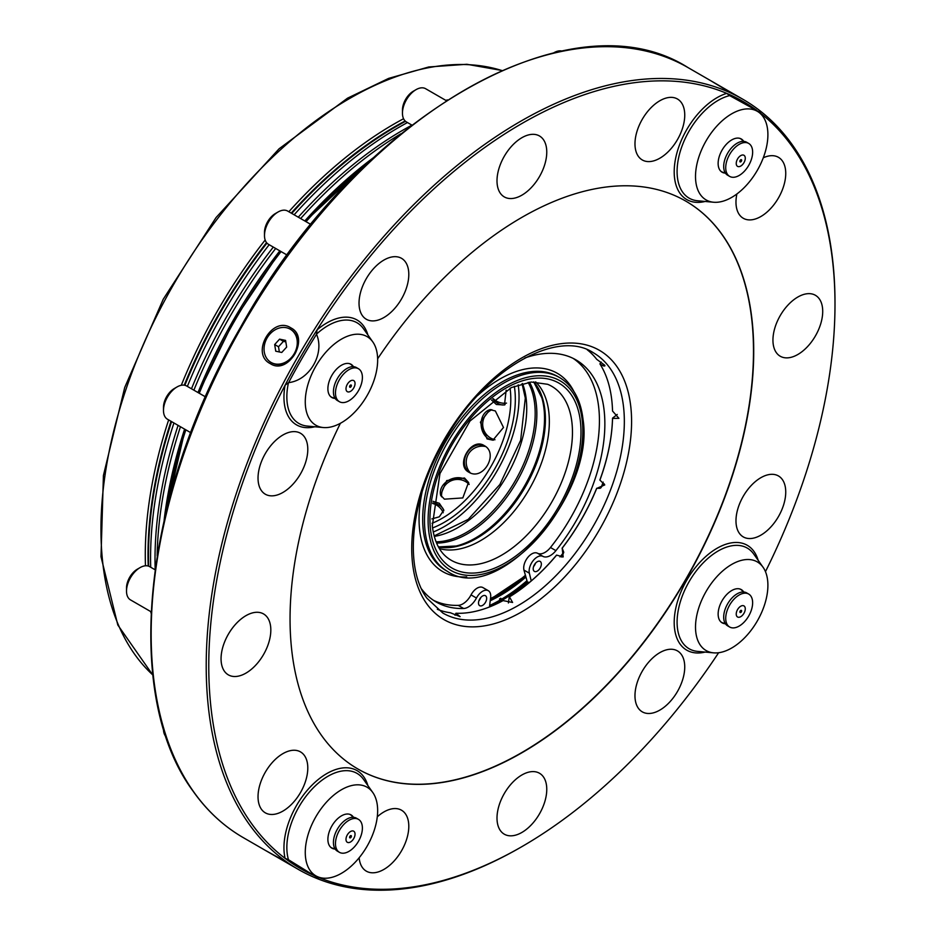 <?xml version="1.0" encoding="UTF-8"?>
<svg xmlns="http://www.w3.org/2000/svg" width="936" height="936" viewBox="0 0 936 936"><rect width="100%" height="100%" fill="white"/><g stroke="black" fill="none" stroke-linecap="round" stroke-linejoin="round"><path stroke-width="1.4" d="M498.631 602.913L501.755 601.169A2.714 1.568 60 0 1 502.281 601.041M509.289 597.191L509.032 597.039A2.714 1.451 56.7 0 1 509.43 596.419A2.714 1.451 56.7 0 1 510.354 596.361M529.308 582.555A2.714 1.147 -130.7 0 0 529.285 582.543A2.714 1.147 -130.7 0 0 527.962 582.367L509.43 596.419M677.453 99.005L677.453 99.005A35.182 20.311 120 0 0 650.976 107.769A35.182 20.311 120 0 0 635.017 142.237A35.182 20.311 120 0 0 642.26 159.939A35.182 20.311 120 0 0 642.26 159.951A35.182 20.311 120 0 0 668.749 151.176A35.182 20.311 120 0 0 684.707 116.719A35.182 20.311 120 0 0 677.453 99.005L677.453 99.005A35.182 20.311 120 0 0 650.976 107.769A35.182 20.311 120 0 0 635.017 142.237A35.182 20.311 120 0 0 642.272 159.951L642.272 159.951M743.266 218.263L743.266 218.263A35.182 20.311 120 0 1 736.878 193.974A35.182 20.311 120 0 0 743.266 218.263L743.266 218.263A35.182 20.311 120 0 0 781.689 191.482A35.182 20.311 120 0 0 778.459 157.318L778.448 157.318A35.182 20.311 120 0 0 763.285 157.798M778.448 475.956L778.459 475.956A35.182 20.311 120 0 0 762.232 476.95A35.182 20.311 120 0 0 738.141 507.815A35.182 20.311 120 0 0 743.266 536.89A35.182 20.311 120 0 0 743.266 536.901A35.182 20.311 120 0 0 759.494 535.907A35.182 20.311 120 0 0 783.572 505.03A35.182 20.311 120 0 0 778.459 475.956L778.448 475.956A35.182 20.311 120 0 0 762.232 476.95A35.182 20.311 120 0 0 738.153 507.815A35.182 20.311 120 0 0 743.266 536.901L743.266 536.901M677.453 650.894L677.453 650.894A35.182 20.311 120 0 0 673.464 649.455A35.182 20.311 120 0 0 640.54 674.4A35.182 20.311 120 0 0 642.26 711.84L642.26 711.84A35.182 20.311 120 0 0 646.25 713.279A35.182 20.311 120 0 0 679.173 688.323A35.182 20.311 120 0 0 677.453 650.894L677.453 650.894A35.182 20.311 120 0 0 673.464 649.455A35.182 20.311 120 0 0 640.54 674.411A35.182 20.311 120 0 0 642.272 711.84L642.272 711.84M401.509 810.213A35.182 20.311 120 0 0 401.509 810.202A35.182 20.311 120 0 0 377.278 816.812A35.182 20.311 120 0 1 401.509 810.213L401.509 810.213A35.182 20.311 120 0 1 408.763 827.927A35.182 20.311 120 0 1 392.804 862.384A35.182 20.311 120 0 1 366.327 871.159A35.182 20.311 120 0 1 359.155 857.774A35.182 20.311 120 0 0 366.315 871.147L366.327 871.159M300.503 751.889L300.503 751.889A35.182 20.311 120 0 0 262.08 778.682A35.182 20.311 120 0 0 265.321 812.834L265.321 812.834A35.182 20.311 120 0 0 303.744 786.053A35.182 20.311 120 0 0 300.503 751.9A35.182 20.311 120 0 0 262.08 778.682A35.182 20.311 120 0 0 265.321 812.834L265.321 812.834M300.503 433.263L300.503 433.263A35.182 20.311 120 0 0 284.275 434.257A35.182 20.311 120 0 0 260.196 465.122A35.182 20.311 120 0 0 265.321 494.196A35.182 20.311 120 0 0 265.321 494.208A35.182 20.311 120 0 0 281.537 493.214A35.182 20.311 120 0 0 305.627 462.337A35.182 20.311 120 0 0 300.503 433.263A35.182 20.311 120 0 0 284.287 434.257A35.182 20.311 120 0 0 260.196 465.122A35.182 20.311 120 0 0 265.321 494.208L265.321 494.208M283.479 363.098A19.188 15.666 120 0 1 271.066 362.431A19.188 15.666 120 0 1 264.455 344.928A19.188 15.666 120 0 1 277.852 328.513A19.188 15.666 120 0 1 290.265 329.191A19.188 15.666 120 0 1 296.876 346.683A19.188 15.666 120 0 1 283.479 363.098M271.393 362.606A19.188 15.666 -60 0 0 271.709 362.794L271.709 362.794A19.188 15.666 -60 0 0 284.111 363.472A19.188 15.666 -60 0 0 297.519 347.057A19.188 15.666 -60 0 0 290.897 329.554A19.188 15.666 -60 0 0 290.581 329.378M535.521 563.168A5.756 3.323 -60 0 1 533.602 566.502M537.1 561.811A5.756 3.323 -60 0 1 540.154 561.413A5.756 3.323 -60 0 1 541.066 565.917A5.756 3.323 -60 0 1 537.451 570.995A5.756 3.323 -60 0 1 534.397 571.393A5.756 3.323 -60 0 1 533.473 566.888A5.756 3.323 -60 0 1 537.1 561.811M478.904 600.783A5.756 3.323 120 0 0 480.823 597.46M482.754 605.288A5.756 3.323 120 0 0 486.381 600.21A5.756 3.323 120 0 0 485.456 595.705A5.756 3.323 120 0 0 482.403 596.103A5.756 3.323 120 0 0 478.787 601.181A5.756 3.323 120 0 0 479.7 605.686A5.756 3.323 120 0 0 482.754 605.288M433.462 600.304A139.78 80.707 120 0 0 458.219 605.358A15.35 8.869 120 0 0 463.332 603.591A15.35 8.869 120 0 0 471.03 594.898A11.513 6.646 120 0 1 482.917 587.586L488.346 590.721A11.513 6.646 120 0 0 476.459 598.034L471.03 594.898M421.691 589.13A139.78 80.707 120 0 0 436.129 601.965A139.78 80.707 120 0 0 463.648 608.494A15.35 8.869 120 0 0 468.76 606.727A15.35 8.869 120 0 0 476.459 598.034M524.874 357.985A139.78 80.707 120 0 1 575.909 359.857A139.78 80.707 120 0 1 555.902 550.637L550.473 547.501A15.35 8.869 -60 0 1 545.466 552.1A15.35 8.869 -60 0 1 537.486 553.235A11.513 6.646 -60 0 0 527.775 557.47A11.513 6.646 -60 0 0 523.938 570.071L527.553 582.73M555.902 550.637A15.35 8.869 -60 0 1 550.894 555.235A15.35 8.869 -60 0 1 542.903 556.358L537.486 553.235M401.509 258.313L401.509 258.313A35.182 20.311 120 0 0 397.519 256.885A35.182 20.311 120 0 0 364.595 281.83A35.182 20.311 120 0 0 366.315 319.258L366.315 319.258A35.182 20.311 120 0 0 370.305 320.697A35.182 20.311 120 0 0 403.229 295.753A35.182 20.311 120 0 0 401.509 258.313A35.182 20.311 120 0 0 397.519 256.885A35.182 20.311 120 0 0 364.595 281.83A35.182 20.311 120 0 0 366.327 319.258L366.327 319.258M164.128 520.159A350.181 202.176 -60 0 1 184.603 429.133M197.999 392.547A350.181 202.176 -60 0 1 279.817 250.848M304.797 220.954A350.181 202.176 -60 0 1 373.382 157.716M157.143 555.855A351.854 203.147 -60 0 1 180.449 426.734M193.881 390.172A351.854 203.147 -60 0 1 275.687 248.473M300.643 218.556A351.854 203.147 -60 0 1 400.807 133.813M155.165 569.018A350.181 202.176 -60 0 1 178.086 425.377M191.482 388.791A350.181 202.176 -60 0 1 273.3 247.092M298.28 217.187A350.181 202.176 -60 0 1 402.644 130.303A350.181 202.176 -60 0 1 411.22 125.529M150.708 567.251A351.854 203.147 -60 0 1 173.932 422.978M187.364 386.404A351.854 203.147 -60 0 1 269.182 244.706M294.138 214.789A351.854 203.147 -60 0 1 399.38 127.062A351.854 203.147 -60 0 1 407.464 122.546M148.684 566.186A350.181 202.176 -60 0 1 171.569 421.61M184.86 385.293A350.181 202.176 -60 0 1 266.959 243.103M291.763 213.431A350.181 202.176 -60 0 1 396.127 126.547A350.181 202.176 -60 0 1 405.534 121.317M506.154 390.172L504.481 404.995L496.361 404.481L491.447 399.953M492.792 398.911A15.35 8.869 -120 0 0 498.046 403.51A15.35 8.869 -120 0 0 505.112 404.574M487.048 438.914L480.402 422.218L489.867 409.629L495.355 410.951L503.486 427.495L492.898 440.189L487.048 438.914M490.534 409.594A15.35 11.583 -95.7 0 0 481.162 422.592A15.35 11.583 -95.7 0 0 488.592 438.762A15.35 11.583 -95.7 0 0 493.576 440.095M492.16 439.534L489.072 436.972M488.604 411.77L490.78 409.594M468.807 472.165C454.99 465.286 471.288 437.042 484.158 445.571C499.286 453.2 483.034 481.443 468.807 472.165M484.731 445.922A15.35 12.531 -60 0 0 466.807 453.281A15.35 12.531 -60 0 0 469.404 472.481M468.351 471.662L466.725 466.186M477.945 446.753L483.502 445.419M444.425 499.169L440.54 495.074L446.706 480.589L464.478 477.992L468.515 482.414L462.829 497.929L444.425 499.169M468.784 483.07A15.35 11.583 -24.3 0 0 465.122 479.407A15.35 11.583 -24.3 0 0 447.408 481.057A15.35 11.583 -24.3 0 0 440.844 495.67M440.961 495.881L441.757 492.909M463.811 480.706L467.579 482.11M432.947 501.286L439.323 503.275L443.828 510.05L439.323 516.812L431.835 518.907M443.781 510.799A15.35 8.869 -0 0 0 439.323 505.218A15.35 8.869 -0 0 0 432.713 502.96M439.393 548.59A97.239 56.148 120 0 0 514.964 510.143A97.239 56.148 120 0 0 548.859 412.402A97.239 56.148 120 0 0 535.638 381.876M437.334 609.301A150.345 86.802 120 0 0 450.368 612.752L460.126 616.648L455.926 613.244A150.345 86.802 120 0 0 503.065 600.608L512.6 602.468L509.476 596.911A150.345 86.802 120 0 0 556.627 555.106L556.51 555.13A150.661 86.989 120 0 1 509.254 597.039L508.4 602.971M561.834 557.142L563.764 552.287L562.185 548.192L563.179 556.932L556.627 555.106M562.185 548.192A150.345 86.802 120 0 0 596.7 488.416L596.665 488.3A150.661 86.989 120 0 1 562.068 548.227M617.222 414.437A157.587 90.979 120 0 1 617.222 414.484L612.53 418.158A150.661 86.989 120 0 1 599.871 480.039L604.761 484.918L596.7 488.416M599.906 480.156A150.345 86.802 120 0 0 612.53 418.415L612.53 418.158M587.188 349.736A150.345 86.802 120 0 1 596.7 359.307L604.656 365.18C605.03 366.655 603.439 366.222 599.906 363.87A150.345 86.802 120 0 1 612.53 411.021L618.907 418.334L612.53 418.415M604.656 365.18L604.948 365.812M340.388 423.306A327.869 189.294 120 0 0 321.106 734.842A327.869 189.294 120 0 0 357.95 769.018A327.869 189.294 120 0 0 663.016 615.982A327.869 189.294 120 0 0 722.662 235.31A327.869 189.294 120 0 0 685.819 201.135A327.869 189.294 120 0 0 377.641 358.78M357.833 768.959A327.869 189.294 120 0 0 662.852 615.748A327.869 189.294 120 0 0 722.44 235.17A327.869 189.294 120 0 0 685.702 201.064M700.362 194.594A51.176 29.554 120 0 0 713.571 202.234A51.176 29.554 120 0 0 757.282 170.41A51.176 29.554 120 0 0 763.051 116.614A51.176 29.554 120 0 0 763.015 116.579A51.176 29.554 120 0 0 713.583 129.893A51.176 29.554 120 0 0 700.362 194.594M363.554 328.817A58.137 33.567 120 0 0 363.519 328.782A58.137 33.567 120 0 0 316.497 334.129L317.035 329.893A442.81 255.657 -60 0 1 726.734 93.366L729.647 95.601A58.137 33.567 120 0 0 685.842 137.194A58.137 33.567 120 0 0 682.601 192.091A58.137 33.567 120 0 0 697.589 200.772L713.571 202.234M310.12 419.901A51.176 29.554 120 0 0 323.318 427.541A51.176 29.554 120 0 0 367.029 395.717A51.176 29.554 120 0 0 372.809 341.921A51.176 29.554 120 0 0 372.774 341.886A51.176 29.554 120 0 0 323.341 355.2A51.176 29.554 120 0 0 310.12 419.901M363.554 779.442A58.137 33.567 120 0 0 363.519 779.395A58.137 33.567 120 0 0 311.805 789.399A58.137 33.567 120 0 0 288.475 859.739L285.07 858.335A442.81 255.657 -60 0 1 250.719 822.416A442.81 255.657 -60 0 1 285.07 385.258L288.475 382.672A58.137 33.567 120 0 0 292.348 417.397A58.137 33.567 120 0 0 307.347 426.079L323.318 427.541M310.12 870.515A51.176 29.554 120 0 0 323.318 878.155A51.176 29.554 120 0 0 367.029 846.331A51.176 29.554 120 0 0 372.809 792.535A51.176 29.554 120 0 0 372.774 792.5A51.176 29.554 120 0 0 323.341 805.814A51.176 29.554 120 0 0 310.12 870.515M288.475 859.739L314.309 875.687L318.205 877.687L323.318 878.155M700.362 645.208A51.176 29.554 120 0 0 713.571 652.848A51.176 29.554 120 0 0 757.282 621.024A51.176 29.554 120 0 0 763.051 567.228A51.176 29.554 120 0 0 763.015 567.193A51.176 29.554 120 0 0 713.583 580.507A51.176 29.554 120 0 0 700.362 645.208M724.803 89.201L710.038 80.297L742.915 99.286A444.623 256.71 120 0 0 329.215 306.821A444.623 256.71 120 0 0 248.332 823.048A444.623 256.71 120 0 0 298.291 869.392A444.623 256.71 120 0 0 520.603 847.372L521.89 846.635A442.81 255.657 -60 0 1 319.515 877.804M270.27 363.624C288.428 375.909 310.612 337.498 290.897 327.892C272.236 315.315 250.041 353.703 270.27 363.624M760.816 113.455A442.81 255.657 -60 0 1 793.049 147.736A442.81 255.657 -60 0 1 834.994 304.305L834.994 302.819A444.623 256.71 120 0 0 792.874 145.618A444.623 256.71 120 0 0 742.915 99.286M500.175 598.56L499.496 599.063M490.288 600.233A150.345 86.802 120 0 0 525.552 576.763M490.218 600.76A150.661 86.989 120 0 0 525.669 577.255M526.898 582.332A157.587 90.979 -60 0 1 500.386 601.333A157.587 90.979 -60 0 1 490.008 606.762M433.228 532.022A105.698 61.027 120 0 0 444.307 526.582A105.698 61.027 120 0 0 518.216 384.825M596.665 488.3L600.116 488.311L604.258 483.889M559.997 556.978A157.587 90.979 120 0 0 563.776 552.252M601.006 487.761A157.587 90.979 120 0 0 603.205 482.134M353.48 366.69A19.188 11.08 120 0 0 353.211 366.292A19.188 11.08 120 0 0 351.058 364.291A19.188 11.08 120 0 0 333.204 373.242A19.188 11.08 120 0 0 329.706 395.53A19.188 11.08 120 0 0 331.87 397.531A19.188 11.08 120 0 0 335.158 398.42M743.722 141.383A19.188 11.08 120 0 0 741.3 138.984A19.188 11.08 120 0 0 724.92 145.946A19.188 11.08 120 0 0 722.112 172.224A19.188 11.08 120 0 0 725.4 173.113M743.722 591.997A19.188 11.08 120 0 0 743.465 591.599A19.188 11.08 120 0 0 741.3 589.598A19.188 11.08 120 0 0 723.446 598.56A19.188 11.08 120 0 0 719.959 620.837A19.188 11.08 120 0 0 722.112 622.838A19.188 11.08 120 0 0 725.4 623.739M353.48 817.303A19.188 11.08 120 0 0 351.058 814.905A19.188 11.08 120 0 0 334.678 821.866A19.188 11.08 120 0 0 331.87 848.145A19.188 11.08 120 0 0 335.158 849.046M298.291 869.392L265.414 850.414L280.507 858.757M504.293 196.911L504.293 196.911A35.182 20.311 -60 0 1 499.684 192.231A35.182 20.311 120 0 0 504.293 196.911A35.182 20.311 120 0 0 536.48 181.28A35.182 20.311 120 0 0 544.085 140.657A35.182 20.311 120 0 0 539.475 135.977L539.475 135.966A35.182 20.311 120 0 0 507.289 151.609A35.182 20.311 120 0 0 499.684 192.231A35.182 20.311 -60 0 1 507.289 151.597A35.182 20.311 -60 0 1 539.475 135.966L539.475 135.977M780.238 356.23L780.238 356.23A35.182 20.311 -60 0 1 786.591 306.61A35.182 20.311 120 0 0 780.238 356.23A35.182 20.311 120 0 0 809.067 344.916A35.182 20.311 120 0 0 815.42 295.296L815.42 295.285A35.182 20.311 120 0 0 786.603 306.61A35.182 20.311 -60 0 1 815.42 295.285L815.42 295.296M499.684 829.495A35.182 20.311 -60 0 1 507.289 788.872A35.182 20.311 -60 0 1 539.475 773.241L539.475 773.241A35.182 20.311 120 0 0 507.289 788.872A35.182 20.311 120 0 0 499.684 829.507A35.182 20.311 120 0 0 504.293 834.187L504.293 834.187A35.182 20.311 -60 0 1 499.684 829.495M504.293 834.187L504.293 834.187A35.182 20.311 120 0 0 536.48 818.555A35.182 20.311 120 0 0 544.085 777.921A35.182 20.311 120 0 0 539.475 773.241L539.475 773.241M234.702 625.248A35.182 20.311 -60 0 1 263.531 613.922L263.531 613.922A35.182 20.311 120 0 0 234.714 625.248A35.182 20.311 120 0 0 228.349 674.868L228.349 674.868A35.182 20.311 -60 0 1 234.702 625.248M228.349 674.868L228.349 674.868A35.182 20.311 120 0 0 257.178 663.542A35.182 20.311 120 0 0 263.531 613.922L263.531 613.922M411.817 125.061L406.435 121.949A19.188 11.08 -60 0 1 402.457 113.162L402.457 110.027A15.35 8.869 -60 0 1 402.819 106.622A15.35 8.869 -60 0 1 413.314 91.225L416.029 89.657A19.188 11.08 -60 0 1 425.623 88.709L446.273 100.632M402.457 113.162A19.188 11.08 -60 0 1 402.901 108.915A19.188 11.08 -60 0 1 416.029 89.657M151.141 611.816L130.49 599.894A19.188 11.08 -60 0 1 126.512 591.107L126.512 587.983A15.35 8.869 -60 0 1 137.37 569.17L140.084 567.602A19.188 11.08 -60 0 1 143.547 566.128A19.188 11.08 -60 0 1 149.678 566.654L155.072 569.767M126.512 591.107A19.188 11.08 -60 0 1 140.084 567.602M554.007 52.685L553.714 52.849A19.188 11.08 -60 0 1 554.007 52.685A19.188 11.08 -60 0 1 561.904 51.059M166.023 736.749A19.188 11.08 -60 0 1 163.484 729.085A19.188 11.08 -60 0 1 163.484 728.758L163.484 729.085M167.497 419.258A19.188 11.08 -60 0 1 167.462 419.234A19.188 11.08 -60 0 1 163.484 410.448L163.484 407.312A15.35 8.869 -60 0 1 174.342 388.51L177.056 386.942A19.188 11.08 -60 0 1 186.615 385.971A19.188 11.08 -60 0 1 186.65 385.995A19.188 11.08 -60 0 1 186.685 386.018M163.484 410.448A19.188 11.08 -60 0 1 177.056 386.942M287.258 255.142L268.456 244.296A19.188 11.08 -60 0 1 264.958 239.347A19.188 11.08 -60 0 1 264.49 235.509L264.49 232.374A15.35 8.869 -60 0 1 275.348 213.572L278.05 212.004A19.188 11.08 -60 0 1 287.656 211.056L310.939 224.5M264.49 235.509A19.188 11.08 -60 0 1 278.05 212.004M743.956 155.282A6.4 3.697 120 0 0 737.556 158.98A6.4 3.697 120 0 0 737.556 166.362A6.4 3.697 120 0 0 743.956 162.677A6.4 3.697 120 0 0 743.956 155.282M748.695 143.43L748.695 143.43A19.036 10.986 120 0 0 729.659 154.417A19.036 10.986 120 0 0 729.659 176.401L729.659 176.401A19.036 10.986 120 0 0 748.695 165.415A19.036 10.986 120 0 0 748.695 143.43L746.647 142.249L748.695 143.43M741.394 159.717A1.275 0.737 -60 0 1 740.119 161.928A1.275 0.737 -60 0 1 741.394 159.717M727.623 175.219L729.659 176.401L727.623 175.219A19.036 10.986 -60 0 1 727.623 153.247A19.036 10.986 -60 0 1 746.647 142.249M743.137 141.359A19.036 10.986 120 0 0 740.598 138.762L739.99 138.411L740.598 138.762A19.036 10.986 120 0 0 739.639 138.306M720.697 171.112A19.036 10.986 120 0 0 721.574 171.733L721.574 171.733A19.036 10.986 120 0 0 725.084 172.622M720.954 171.37L721.574 171.733L720.954 171.37M347.315 384.286A6.4 3.697 120 0 0 347.315 391.669A6.4 3.697 120 0 0 353.714 387.984A6.4 3.697 120 0 0 353.714 380.589A6.4 3.697 120 0 0 347.315 384.286M339.417 379.724A19.036 10.986 120 0 0 339.417 401.708A19.036 10.986 120 0 0 358.453 390.721A19.036 10.986 120 0 0 358.453 368.737A19.036 10.986 120 0 0 339.417 379.724M349.865 385.761A1.275 0.737 -60 0 1 351.152 386.498A1.275 0.737 -60 0 1 349.865 385.761M339.417 401.708L337.37 400.526A19.036 10.986 -60 0 1 337.37 378.553A19.036 10.986 -60 0 1 356.405 367.555L358.453 368.737M330.443 396.419A19.036 10.986 120 0 0 331.332 397.028A19.036 10.986 120 0 0 334.842 397.929M347.315 842.295A6.4 3.697 120 0 0 353.714 838.597A6.4 3.697 120 0 0 353.714 831.203A6.4 3.697 120 0 0 347.315 834.9A6.4 3.697 120 0 0 347.315 842.295M337.37 851.14L339.417 852.322A19.036 10.986 120 0 0 358.453 841.335A19.036 10.986 120 0 0 358.453 819.363L358.453 819.363A19.036 10.986 120 0 0 339.417 830.349A19.036 10.986 120 0 0 339.417 852.322L337.37 851.14A19.036 10.986 -60 0 1 337.37 829.167A19.036 10.986 -60 0 1 356.405 818.181L358.453 819.363L356.405 818.181M349.865 837.86A1.275 0.737 -60 0 1 351.152 835.637A1.275 0.737 -60 0 1 349.865 837.86M352.895 817.28A19.036 10.986 120 0 0 350.356 814.683L349.748 814.332L350.356 814.683A19.036 10.986 120 0 0 349.385 814.226M330.443 847.045A19.036 10.986 120 0 0 331.332 847.653L330.712 847.291L331.332 847.653A19.036 10.986 120 0 0 334.842 848.542M743.956 613.291A6.4 3.697 120 0 0 743.956 605.908A6.4 3.697 120 0 0 737.556 609.593A6.4 3.697 120 0 0 737.556 616.988A6.4 3.697 120 0 0 743.956 613.291M748.695 616.028A19.036 10.986 120 0 0 748.695 594.056A19.036 10.986 120 0 0 729.659 605.042A19.036 10.986 120 0 0 729.659 627.015A19.036 10.986 120 0 0 748.695 616.028M741.394 611.816A1.275 0.737 -60 0 1 740.119 611.079A1.275 0.737 -60 0 1 741.394 611.816M729.659 627.015L727.623 625.833A19.036 10.986 -60 0 1 727.623 603.86A19.036 10.986 -60 0 1 746.647 592.874L748.695 594.056M743.137 591.985A19.036 10.986 120 0 0 740.598 589.376A19.036 10.986 120 0 0 739.639 588.919M720.697 621.738A19.036 10.986 120 0 0 721.574 622.346A19.036 10.986 120 0 0 725.084 623.236M352.895 366.666A19.036 10.986 120 0 0 350.356 364.069A19.036 10.986 120 0 0 349.385 363.613M290.897 329.554L290.265 329.191M500.842 598.279A4.797 3.919 60 0 0 500.14 598.572M834.994 304.305A442.81 255.657 -60 0 1 765.461 571.65M718.637 652.731A442.81 255.657 -60 0 1 521.89 846.635M316.497 334.129L316.532 334.269C324.909 353.504 309.851 380.168 288.616 382.637L288.475 382.672M760.067 112.39L729.647 95.601M601.216 362.08L599.906 363.87M455.926 613.244L455.025 615.28M542.903 556.358A11.513 6.646 -60 0 0 533.204 560.605A11.513 6.646 -60 0 0 529.366 573.206L531.227 580.928M488.346 590.721A11.513 6.646 120 0 1 490.628 597.496L489.446 606.984M550.473 547.501A139.78 80.707 120 0 0 573.148 358.383M285.585 340.411L279.583 339.148L274.669 344.553L275.746 351.211L281.748 352.462L286.662 347.069L285.585 340.411M285.819 341.874L283.421 341.371L278.507 346.765L279.349 351.959M278.507 346.765L274.669 344.553M283.421 341.371L279.583 339.148M778.448 157.318L778.459 157.318A35.182 20.311 120 0 0 763.273 157.798M463.648 608.494L458.219 605.358M364.911 165.731A351.854 203.147 120 0 0 306.025 221.656M281.081 251.573A351.854 203.147 120 0 0 199.263 393.272M185.831 429.846A351.854 203.147 120 0 0 166.83 508.81M403.568 118.732A351.854 203.147 120 0 0 394.091 123.997A351.854 203.147 120 0 0 288.838 211.735M265.169 240.014A351.854 203.147 120 0 0 181.291 385.281M168.644 419.925A351.854 203.147 120 0 0 145.466 565.789M150.731 611.582A351.854 203.147 120 0 0 151.07 613.209M405.148 120.966A349.935 202.036 120 0 0 395.448 126.348A349.935 202.036 120 0 0 291.213 213.115M266.538 242.611A349.935 202.036 120 0 0 184.228 385.176M171.019 421.294A349.935 202.036 120 0 0 148.192 566.034M501.79 70.504A351.854 203.147 120 0 0 349.76 98.409A351.854 203.147 120 0 0 126.454 387.937A351.854 203.147 120 0 0 152.814 674.961M432.549 527.951A100.444 57.985 120 0 0 444.307 522.3A100.444 57.985 120 0 0 514.344 386.275M432.058 523.294A97.239 56.148 120 0 0 442.038 518.38A97.239 56.148 120 0 0 510.073 388.171M490.499 598.514A148.262 85.597 120 0 0 525.225 575.429M573.826 391.353A114.52 66.117 120 0 0 477.91 395.296M422.136 491.88A114.52 66.117 120 0 0 419.632 529.963A114.52 66.117 120 0 0 466.69 576.915M559.634 377.594L557.821 376.553A111.957 64.642 120 0 0 467.263 411.243A111.957 64.642 120 0 0 423.236 529.729A111.957 64.642 120 0 0 445.864 570.457L447.677 571.51C497.8 606.247 595.273 494.348 583.011 419.34C580.706 399.555 572.914 385.632 559.634 377.594A111.957 64.642 120 0 0 469.065 412.296A111.957 64.642 120 0 0 425.049 530.77A111.957 64.642 120 0 0 447.677 571.51M428.653 530.525A109.395 63.157 120 0 0 514.636 558.991A109.395 63.157 120 0 0 582.274 420.662A109.395 63.157 120 0 0 496.291 392.196A109.395 63.157 120 0 0 428.653 530.525M430.466 529.238A106.821 61.671 120 0 0 514.414 557.025A106.821 61.671 120 0 0 580.46 421.96A106.821 61.671 120 0 0 496.513 394.161A106.821 61.671 120 0 0 430.466 529.238M447.478 557.774A100.456 57.997 120 0 0 529.975 531.894A100.456 57.997 120 0 0 571.966 422.826A100.456 57.997 120 0 0 547.63 384.286L531.227 382.017L511.407 387.539L469.977 421.036L439.955 473.569L432.303 525.927C434.187 540.891 439.241 551.503 447.478 557.774M438.493 547.045A97.239 56.148 120 0 0 512.635 505.838A97.239 56.148 120 0 0 544.928 410.132A97.239 56.148 120 0 0 533.848 381.876M438.422 546.905L456.277 545.992A97.8 56.464 120 0 0 544.038 409.114A97.8 56.464 120 0 0 541.839 397.8L533.695 381.888M436.574 543.067A97.8 56.464 120 0 0 507.394 496.267A97.8 56.464 120 0 0 536.363 404.68A97.8 56.464 120 0 0 529.448 382.192M436.059 541.827A97.239 56.148 120 0 0 506.154 494.91A97.239 56.148 120 0 0 534.702 404.223A97.239 56.148 120 0 0 528.115 382.379M434.257 536.386A97.239 56.148 120 0 0 526.243 399.344A97.239 56.148 120 0 0 522.51 383.538M442.868 613.057A150.345 86.802 120 0 0 582.754 542.88A150.345 86.802 120 0 0 610.096 368.328A150.345 86.802 120 0 0 593.202 352.661C557.446 328.793 485.094 368.749 445.454 439.3C410.67 497.191 403.51 567.239 427.027 598.338L442.868 613.057M616.859 366.514A155.458 89.751 120 0 0 466.69 406.75A155.458 89.751 120 0 0 426.453 603.369A155.458 89.751 120 0 0 576.623 563.144A155.458 89.751 120 0 0 616.859 366.514M705.124 201.462A60.536 34.948 -60 0 1 679.934 193.237A60.536 34.948 -60 0 1 682.625 137.522A60.536 34.948 -60 0 1 726.734 93.366A442.81 255.657 120 0 1 755.785 109.676M314.882 426.769A60.536 34.948 -60 0 1 289.692 418.544A60.536 34.948 -60 0 1 285.07 385.258A442.81 255.657 120 0 1 317.035 329.893A60.536 34.948 -60 0 1 363.835 326.301A60.536 34.948 -60 0 1 367.883 334.959M763.015 567.193L753.761 554.089A58.137 33.567 120 0 0 753.761 554.089A58.137 33.567 120 0 0 697.612 569.217A58.137 33.567 120 0 0 682.601 642.704A58.137 33.567 120 0 0 697.589 651.386L713.571 652.848M705.124 652.076A60.536 34.948 -60 0 1 679.934 643.851A60.536 34.948 -60 0 1 695.6 567.286A60.536 34.948 -60 0 1 754.077 551.608A60.536 34.948 -60 0 1 758.137 560.266M243.255 837.615C223.587 826.231 206.797 810.658 192.898 790.92C121.867 694.851 142.752 495.062 240.669 327.085C355.879 118.123 570.41 -7.231 687.878 67.509A444.623 256.71 120 0 0 274.166 275.044A444.623 256.71 120 0 0 193.284 791.271A444.623 256.71 120 0 0 243.255 837.615L265.414 850.414M489.633 605.498A156.101 90.125 120 0 0 526.582 581.034M367.883 785.573A60.536 34.948 -60 0 0 315.959 781.443A60.536 34.948 -60 0 0 285.07 858.335A442.81 255.657 120 0 0 313.724 875.347M288.616 859.833A442.061 255.224 120 0 0 302.129 868.655L314.309 875.687M316.532 334.269A442.061 255.224 120 0 0 288.616 382.637M756.37 110.003L744.19 102.972A442.061 255.224 120 0 0 729.787 95.683M447.431 99.883A351.854 203.147 120 0 0 445.875 100.398M529.366 573.206L523.938 570.071M271.066 362.431L271.709 362.794M165.227 515.443L185.152 429.46M198.572 392.874L234.643 319.246L280.379 251.176M305.358 221.27L369.849 161.027M152.825 675.067L117.807 625.002L101.006 556.733L103.416 475.5L124.734 387.422L163.262 299.192L216.064 217.55L279.08 148.789L347.513 98.186L388.604 78.402L428.735 66.971L466.842 64.28L501.883 70.469M493.19 398.607A15.994 15.994 0 0 0 506.516 403.123M491.915 409.699A15.994 15.994 0 0 0 494.992 439.756M485.491 446.519A15.994 15.994 0 0 0 470.293 472.844M469.182 484.45A15.994 15.994 0 0 0 441.616 496.817M490.405 599.262L525.342 575.909M434.14 535.942L468.234 519.363L499.871 484.52L520.65 440.283L525.307 398.081L522.054 383.655M687.878 67.509L710.038 80.297M190.745 432.678L167.462 419.234M330.712 396.677L331.332 397.028M739.99 589.025L740.598 589.376M720.954 621.984L721.574 622.346M349.748 363.706L350.356 364.069M205.452 396.841L186.65 385.995M372.774 792.5L363.519 779.395M372.774 341.886L363.519 328.782M763.015 116.579L760.055 112.378M443.231 512.741A15.994 15.994 0 0 0 432.654 503.463"/></g></svg>
